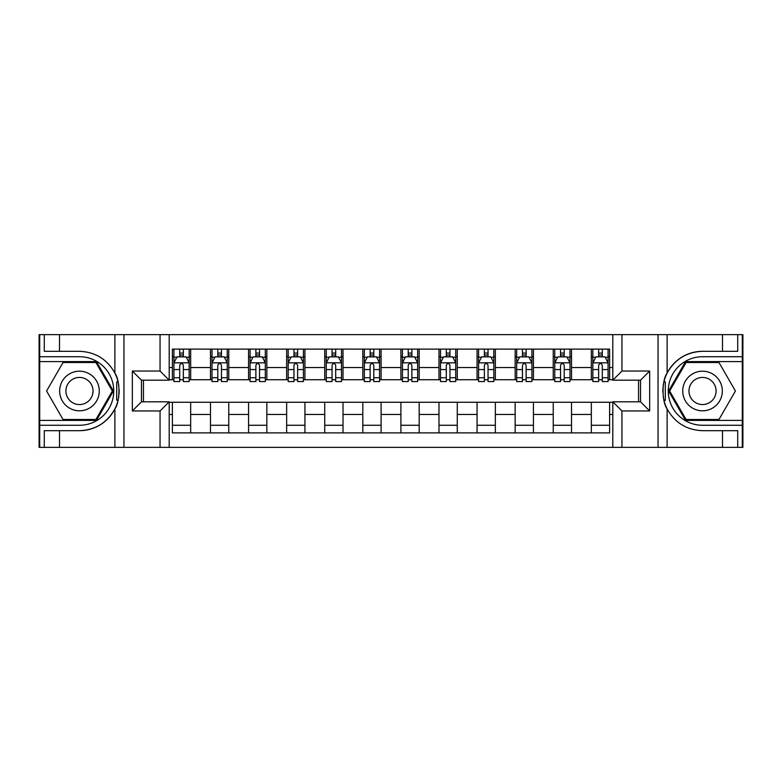 <?xml version="1.0" encoding="UTF-8"?>
<svg xmlns="http://www.w3.org/2000/svg" width="782" height="782" viewBox="0 0 782 782"><rect width="100%" height="100%" fill="white"/><g stroke="black" fill="none" stroke-linecap="round" stroke-linejoin="round"><path stroke-width="1.17" d="M742.294 420.403L742.294 447.363L742.9 447.363L742.9 334.637L742.294 334.637L742.294 361.597L685.56 361.597L668.581 391L685.56 420.403L742.294 420.403L742.294 361.597M169.195 447.363L612.805 447.363L612.805 401.811L640.526 401.811L640.526 380.189L612.805 380.189L612.805 334.637L169.195 334.637L169.195 380.189L141.474 380.189L141.474 401.811L169.195 401.811L169.195 447.363L59.51 447.363L59.51 430.687L79.471 430.687A39.687 39.687 0 0 0 118.023 400.384L116.714 400.149L118.082 400.149A39.687 39.687 0 0 0 118.815 396.161M39.706 361.597L39.706 334.637L39.1 334.637L39.1 447.363L39.706 447.363L39.706 420.403L96.44 420.403L113.419 391L96.44 361.597L39.706 361.597L39.706 420.403M169.195 402.271L172.392 402.271L172.392 432.896L609.608 432.896L609.608 402.271L612.805 402.271M172.392 414.46L169.195 414.46M169.195 367.54L172.392 367.54L172.392 379.729L169.195 379.729M612.805 379.729L609.608 379.729L609.608 349.104L172.392 349.104L172.392 367.54M609.608 367.54L612.805 367.54M612.805 414.46L609.608 414.46M143.448 380.189L143.448 401.811M591.329 349.104L591.329 379.729L592.844 379.729M598.641 379.729L602.296 379.729M608.083 379.729L609.608 379.729M591.329 379.729L570 379.729M553.236 349.104L553.236 379.729L554.761 379.729M560.547 379.729L564.203 379.729M553.236 379.729L531.916 379.729M515.152 349.104L515.152 379.729L516.677 379.729M522.464 379.729L526.12 379.729M515.152 379.729L493.823 379.729M477.069 349.104L477.069 379.729L478.594 379.729M484.381 379.729L488.036 379.729M477.069 379.729L455.74 379.729M438.985 349.104L438.985 379.729L440.51 379.729M446.297 379.729L449.953 379.729M438.985 379.729L417.656 379.729M400.902 349.104L400.902 379.729L402.427 379.729M408.214 379.729L411.87 379.729M400.902 379.729L379.573 379.729M362.819 349.104L362.819 379.729L364.344 379.729M370.13 379.729L373.786 379.729M362.819 379.729L341.49 379.729M324.735 349.104L324.735 379.729L326.26 379.729M332.047 379.729L335.703 379.729M324.735 379.729L303.406 379.729M286.652 349.104L286.652 379.729L288.177 379.729M293.964 379.729L297.619 379.729M286.652 379.729L265.323 379.729M248.568 349.104L248.568 379.729L250.084 379.729M255.88 379.729L259.536 379.729M248.568 379.729L227.239 379.729M210.475 349.104L210.475 379.729L212 379.729M217.797 379.729L221.453 379.729M210.475 379.729L189.156 379.729M172.392 379.729L173.917 379.729M179.704 379.729L183.359 379.729M638.552 401.811L638.552 380.189M172.392 402.271L190.671 402.271L190.671 432.896M609.608 402.271L190.671 402.271M190.671 349.104L190.671 379.729M172.392 356.729L173.917 356.729M179.704 356.729L183.359 356.729M189.156 356.729L190.671 356.729M172.392 425.271L190.671 425.271M210.475 402.271L210.475 432.896M228.764 349.104L228.764 379.729M210.475 356.729L212 356.729M217.797 356.729L221.453 356.729M227.239 356.729L228.764 356.729M228.764 402.271L228.764 432.896M210.475 425.271L228.764 425.271M248.568 402.271L248.568 432.896M266.848 402.271L266.848 432.896M248.568 425.271L266.848 425.271M266.848 349.104L266.848 379.729M248.568 356.729L250.084 356.729M255.88 356.729L259.536 356.729M265.323 356.729L266.848 356.729M286.652 402.271L286.652 432.896M304.931 402.271L304.931 432.896M286.652 425.271L304.931 425.271M304.931 349.104L304.931 379.729M286.652 356.729L288.177 356.729M293.964 356.729L297.619 356.729M303.406 356.729L304.931 356.729M324.735 402.271L324.735 432.896M343.015 402.271L343.015 432.896M324.735 425.271L343.015 425.271M343.015 349.104L343.015 379.729M324.735 356.729L326.26 356.729M332.047 356.729L335.703 356.729M341.49 356.729L343.015 356.729M362.819 402.271L362.819 432.896M381.098 402.271L381.098 432.896M362.819 425.271L381.098 425.271M381.098 349.104L381.098 379.729M362.819 356.729L364.344 356.729M370.13 356.729L373.786 356.729M379.573 356.729L381.098 356.729M400.902 402.271L400.902 432.896M419.181 402.271L419.181 432.896M400.902 425.271L419.181 425.271M419.181 349.104L419.181 379.729M400.902 356.729L402.427 356.729M408.214 356.729L411.87 356.729M417.656 356.729L419.181 356.729M438.985 402.271L438.985 432.896M457.265 402.271L457.265 432.896M438.985 425.271L457.265 425.271M457.265 349.104L457.265 379.729M438.985 356.729L440.51 356.729M446.297 356.729L449.953 356.729M455.74 356.729L457.265 356.729M477.069 402.271L477.069 432.896M495.348 402.271L495.348 432.896M477.069 425.271L495.348 425.271M495.348 349.104L495.348 379.729M477.069 356.729L478.594 356.729M484.381 356.729L488.036 356.729M493.823 356.729L495.348 356.729M515.152 402.271L515.152 432.896M533.432 402.271L533.432 432.896M515.152 425.271L533.432 425.271M533.432 349.104L533.432 379.729M515.152 356.729L516.677 356.729M522.464 356.729L526.12 356.729M531.916 356.729L533.432 356.729M553.236 402.271L553.236 432.896M571.525 402.271L571.525 432.896M553.236 425.271L571.525 425.271M571.525 349.104L571.525 379.729M553.236 356.729L554.761 356.729M560.547 356.729L564.203 356.729M570 356.729L571.525 356.729M591.329 402.271L591.329 432.896M591.329 425.271L609.608 425.271M591.329 356.729L592.844 356.729M598.641 356.729L602.296 356.729M608.083 356.729L609.608 356.729M183.359 353.063L179.704 353.063M189.156 377.735L183.359 377.735L183.359 381.557L189.156 381.557L189.156 362.965L186.106 356.875L176.967 356.875L173.917 362.965L173.917 381.557L179.704 381.557L179.704 377.735L173.917 377.735M173.917 362.965L173.917 349.104M189.156 362.965L189.156 349.104M179.704 356.875L179.704 349.104M183.359 349.104L183.359 356.875M183.359 377.735L183.359 365.253C182.147 362.907 180.925 362.907 179.704 365.253L179.704 377.735M118.815 385.849A39.687 39.687 0 0 0 118.092 381.87L116.714 381.87L116.714 400.149M116.714 381.87L118.033 381.636A39.687 39.687 0 0 0 114.886 373.102C107.144 359.231 95.336 351.968 79.471 351.313L59.51 351.313L59.51 334.637L39.706 334.637M79.471 430.687C95.336 430.032 107.144 422.769 114.886 408.898C120.272 401.792 120.272 380.218 114.886 373.102L114.886 334.637L59.51 334.637M160.056 447.363L160.056 410.961L132.334 410.961L132.334 371.039L160.056 371.039L160.056 334.637L123.957 334.637L123.957 447.363M39.706 425.271L79.471 425.271A34.271 34.271 0 0 0 113.742 391A34.271 34.271 0 0 0 79.471 356.729L39.706 356.729M59.51 447.363L39.706 447.363M114.886 334.637L123.957 334.637M160.056 334.637L169.195 334.637M59.51 430.687L44.281 430.687L44.281 447.363M59.51 351.313L44.281 351.313L44.281 334.637M160.056 410.961L169.195 401.811M132.334 410.961L141.474 401.811M132.334 371.039L141.474 380.189M160.056 371.039L169.195 380.189M119.011 394.411L119.157 391.127M119.157 390.873L119.128 389.602M118.737 385.272L118.532 383.982M612.805 334.637L722.49 334.637L722.49 351.313L702.529 351.313C686.664 351.968 674.856 359.231 667.114 373.102C661.728 380.208 661.728 401.782 667.114 408.898A39.687 39.687 0 0 1 663.967 400.364L665.287 400.364L665.287 381.851L663.918 381.851A39.687 39.687 0 0 0 663.185 385.839M663.185 396.151A39.687 39.687 0 0 0 663.908 400.13L665.287 400.13M702.529 351.313A39.687 39.687 0 0 0 663.977 381.616L665.287 381.851M722.49 447.363L667.114 447.363L667.114 408.898C674.856 422.769 686.664 430.032 702.529 430.687L722.49 430.687L722.49 447.363L742.294 447.363M621.944 334.637L621.944 371.039L649.666 371.039L649.666 410.961L621.944 410.961L621.944 447.363L658.043 447.363L658.043 334.637M742.294 356.729L702.529 356.729A34.271 34.271 0 0 0 668.258 391A34.271 34.271 0 0 0 702.529 425.271L742.294 425.271M722.49 334.637L742.294 334.637M667.114 447.363L658.043 447.363M621.944 447.363L612.805 447.363M722.49 351.313L737.719 351.313L737.719 334.637M722.49 430.687L737.719 430.687L737.719 447.363M621.944 371.039L612.805 380.189M649.666 371.039L640.526 380.189M649.666 410.961L640.526 401.811M621.944 410.961L612.805 401.811M662.989 387.589L662.843 390.873M662.843 391.127L662.872 392.398M663.263 396.728L663.468 398.018M221.453 353.063L217.797 353.063M227.239 377.735L221.453 377.735L221.453 381.557L227.239 381.557L227.239 362.965L224.19 356.875L215.05 356.875L212 362.965L212 381.557L217.797 381.557L217.797 377.735L212 377.735M212 362.965L212 349.104M227.239 362.965L227.239 349.104M217.797 356.875L217.797 349.104M221.453 349.104L221.453 356.875M221.453 377.735L221.453 365.253C220.231 362.907 219.009 362.907 217.797 365.253L217.797 377.735M259.536 353.063L255.88 353.063M265.323 377.735L259.536 377.735L259.536 381.557L265.323 381.557L265.323 362.965L262.273 356.875L253.133 356.875L250.084 362.965L250.084 381.557L255.88 381.557L255.88 377.735L250.084 377.735M250.084 362.965L250.084 349.104M265.323 362.965L265.323 349.104M255.88 356.875L255.88 349.104M259.536 349.104L259.536 356.875M259.536 377.735L259.536 365.253C258.314 362.907 257.092 362.907 255.88 365.253L255.88 377.735M297.619 353.063L293.964 353.063M303.406 377.735L297.619 377.735L297.619 381.557L303.406 381.557L303.406 362.965L300.356 356.875L291.217 356.875L288.177 362.965L288.177 381.557L293.964 381.557L293.964 377.735L288.177 377.735M288.177 362.965L288.177 349.104M303.406 362.965L303.406 349.104M293.964 356.875L293.964 349.104M297.619 349.104L297.619 356.875M297.619 377.735L297.619 365.253C296.398 362.907 295.185 362.907 293.964 365.253L293.964 377.735M335.703 353.063L332.047 353.063M341.49 377.735L335.703 377.735L335.703 381.557L341.49 381.557L341.49 362.965L338.44 356.875L329.3 356.875L326.26 362.965L326.26 381.557L332.047 381.557L332.047 377.735L326.26 377.735M326.26 362.965L326.26 349.104M341.49 362.965L341.49 349.104M332.047 356.875L332.047 349.104M335.703 349.104L335.703 356.875M335.703 377.735L335.703 365.253C334.481 362.907 333.269 362.907 332.047 365.253L332.047 377.735M69.569 373.845A19.804 19.804 0 0 0 62.316 400.902A19.804 19.804 0 0 0 89.373 408.155A19.804 19.804 0 0 0 96.616 381.098A19.804 19.804 0 0 0 69.569 373.845M72.687 379.26A13.558 13.558 0 0 0 67.731 397.784A13.558 13.558 0 0 0 86.245 402.74A13.558 13.558 0 0 0 91.211 384.216A13.558 13.558 0 0 0 72.687 379.26M112.364 391L95.912 419.484L63.019 419.484L46.578 391L63.019 362.516L95.912 362.516L112.364 391M692.627 408.155A19.804 19.804 0 0 0 719.684 400.902A19.804 19.804 0 0 0 712.431 373.845A19.804 19.804 0 0 0 685.384 381.098A19.804 19.804 0 0 0 692.627 408.155M695.755 402.74A13.558 13.558 0 0 0 714.269 397.784A13.558 13.558 0 0 0 709.313 379.26A13.558 13.558 0 0 0 690.789 384.216A13.558 13.558 0 0 0 695.755 402.74M686.088 362.516L718.981 362.516L735.422 391L718.981 419.484L686.088 419.484L669.636 391L686.088 362.516M373.786 353.063L370.13 353.063M379.573 377.735L373.786 377.735L373.786 381.557L379.573 381.557L379.573 362.965L376.523 356.875L367.384 356.875L364.344 362.965L364.344 381.557L370.13 381.557L370.13 377.735L364.344 377.735M364.344 362.965L364.344 349.104M379.573 362.965L379.573 349.104M370.13 356.875L370.13 349.104M373.786 349.104L373.786 356.875M373.786 377.735L373.786 365.253C372.564 362.907 371.352 362.907 370.13 365.253L370.13 377.735M411.87 353.063L408.214 353.063M417.656 377.735L411.87 377.735L411.87 381.557L417.656 381.557L417.656 362.965L414.616 356.875L405.477 356.875L402.427 362.965L402.427 381.557L408.214 381.557L408.214 377.735L402.427 377.735M402.427 362.965L402.427 349.104M417.656 362.965L417.656 349.104M408.214 356.875L408.214 349.104M411.87 349.104L411.87 356.875M411.87 377.735L411.87 365.253C410.658 362.907 409.436 362.907 408.214 365.253L408.214 377.735M449.953 353.063L446.297 353.063M455.74 377.735L449.953 377.735L449.953 381.557L455.74 381.557L455.74 362.965L452.7 356.875L443.56 356.875L440.51 362.965L440.51 381.557L446.297 381.557L446.297 377.735L440.51 377.735M440.51 362.965L440.51 349.104M455.74 362.965L455.74 349.104M446.297 356.875L446.297 349.104M449.953 349.104L449.953 356.875M449.953 377.735L449.953 365.253C448.741 362.907 447.519 362.907 446.297 365.253L446.297 377.735M488.036 353.063L484.381 353.063M493.823 377.735L488.036 377.735L488.036 381.557L493.823 381.557L493.823 362.965L490.783 356.875L481.644 356.875L478.594 362.965L478.594 381.557L484.381 381.557L484.381 377.735L478.594 377.735M478.594 362.965L478.594 349.104M493.823 362.965L493.823 349.104M484.381 356.875L484.381 349.104M488.036 349.104L488.036 356.875M488.036 377.735L488.036 365.253C486.824 362.907 485.602 362.907 484.381 365.253L484.381 377.735M526.12 353.063L522.464 353.063M531.916 377.735L526.12 377.735L526.12 381.557L531.916 381.557L531.916 362.965L528.867 356.875L519.727 356.875L516.677 362.965L516.677 381.557L522.464 381.557L522.464 377.735L516.677 377.735M516.677 362.965L516.677 349.104M531.916 362.965L531.916 349.104M522.464 356.875L522.464 349.104M526.12 349.104L526.12 356.875M526.12 377.735L526.12 365.253C524.908 362.907 523.686 362.907 522.464 365.253L522.464 377.735M564.203 353.063L560.547 353.063M570 377.735L564.203 377.735L564.203 381.557L570 381.557L570 362.965L566.95 356.875L557.81 356.875L554.761 362.965L554.761 381.557L560.547 381.557L560.547 377.735L554.761 377.735M554.761 362.965L554.761 349.104M570 362.965L570 349.104M560.547 356.875L560.547 349.104M564.203 349.104L564.203 356.875M564.203 377.735L564.203 365.253C562.991 362.907 561.769 362.907 560.547 365.253L560.547 377.735M602.296 353.063L598.641 353.063M608.083 377.735L602.296 377.735L602.296 381.557L608.083 381.557L608.083 362.965L605.033 356.875L595.894 356.875L592.844 362.965L592.844 381.557L598.641 381.557L598.641 377.735L592.844 377.735M592.844 362.965L592.844 349.104M608.083 362.965L608.083 349.104M598.641 356.875L598.641 349.104M602.296 349.104L602.296 356.875M602.296 377.735L602.296 365.253C601.075 362.907 599.853 362.907 598.641 365.253L598.641 377.735M210.475 414.46L190.671 414.46M210.475 367.54L190.671 367.54M248.568 367.54L228.764 367.54M248.568 414.46L228.764 414.46M286.652 367.54L266.848 367.54M286.652 414.46L266.848 414.46M324.735 367.54L304.931 367.54M324.735 414.46L304.931 414.46M362.819 367.54L343.015 367.54M362.819 414.46L343.015 414.46M400.902 367.54L381.098 367.54M400.902 414.46L381.098 414.46M438.985 367.54L419.181 367.54M438.985 414.46L419.181 414.46M477.069 367.54L457.265 367.54M477.069 414.46L457.265 414.46M515.152 367.54L495.348 367.54M515.152 414.46L495.348 414.46M553.236 367.54L533.432 367.54M553.236 414.46L533.432 414.46M591.329 367.54L571.525 367.54M591.329 414.46L571.525 414.46M189.078 362.819L173.995 362.819M173.917 357.237L176.781 357.237M186.292 357.237L189.156 357.237M179.704 369.563L173.917 369.563M189.156 369.563L183.359 369.563M183.359 355.008L179.704 355.008M114.886 447.363L114.886 408.898M667.114 334.637L667.114 373.102M227.161 362.819L212.078 362.819M212 357.237L214.864 357.237M224.375 357.237L227.239 357.237M217.797 369.563L212 369.563M227.239 369.563L221.453 369.563M221.453 355.008L217.797 355.008M265.245 362.819L250.162 362.819M250.084 357.237L252.948 357.237M262.459 357.237L265.323 357.237M255.88 369.563L250.084 369.563M265.323 369.563L259.536 369.563M259.536 355.008L255.88 355.008M303.328 362.819L288.245 362.819M288.177 357.237L291.041 357.237M300.542 357.237L303.406 357.237M293.964 369.563L288.177 369.563M303.406 369.563L297.619 369.563M297.619 355.008L293.964 355.008M341.411 362.819L326.329 362.819M326.26 357.237L329.124 357.237M338.626 357.237L341.49 357.237M332.047 369.563L326.26 369.563M341.49 369.563L335.703 369.563M335.703 355.008L332.047 355.008M379.495 362.819L364.422 362.819M364.344 357.237L367.208 357.237M376.709 357.237L379.573 357.237M370.13 369.563L364.344 369.563M379.573 369.563L373.786 369.563M373.786 355.008L370.13 355.008M417.578 362.819L402.505 362.819M402.427 357.237L405.291 357.237M414.792 357.237L417.656 357.237M408.214 369.563L402.427 369.563M417.656 369.563L411.87 369.563M411.87 355.008L408.214 355.008M455.671 362.819L440.589 362.819M440.51 357.237L443.374 357.237M452.876 357.237L455.74 357.237M446.297 369.563L440.51 369.563M455.74 369.563L449.953 369.563M449.953 355.008L446.297 355.008M493.755 362.819L478.672 362.819M478.594 357.237L481.458 357.237M490.959 357.237L493.823 357.237M484.381 369.563L478.594 369.563M493.823 369.563L488.036 369.563M488.036 355.008L484.381 355.008M531.838 362.819L516.755 362.819M516.677 357.237L519.541 357.237M529.052 357.237L531.916 357.237M522.464 369.563L516.677 369.563M531.916 369.563L526.12 369.563M526.12 355.008L522.464 355.008M569.922 362.819L554.839 362.819M554.761 357.237L557.625 357.237M567.136 357.237L570 357.237M560.547 369.563L554.761 369.563M570 369.563L564.203 369.563M564.203 355.008L560.547 355.008M608.005 362.819L592.922 362.819M592.844 357.237L595.708 357.237M605.219 357.237L608.083 357.237M598.641 369.563L592.844 369.563M608.083 369.563L602.296 369.563M602.296 355.008L598.641 355.008"/></g></svg>

